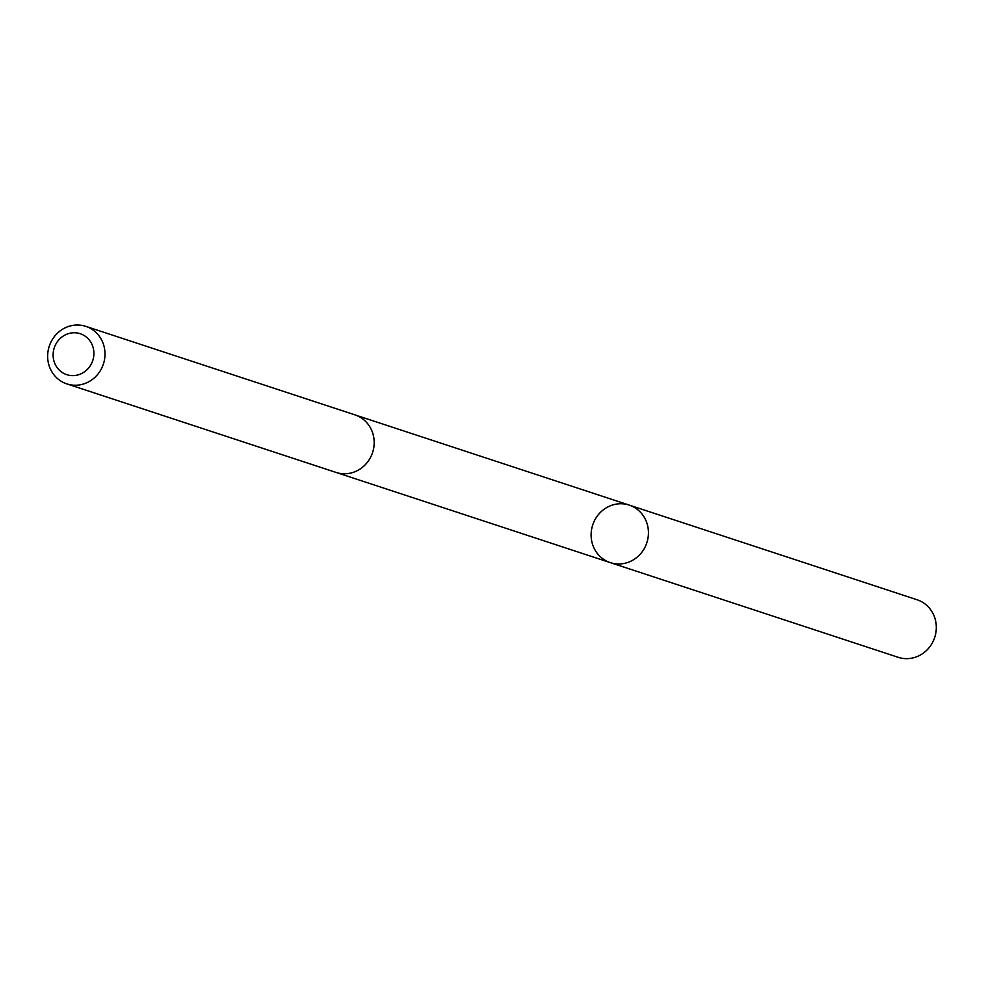 <?xml version="1.0" encoding="UTF-8"?>
<svg xmlns="http://www.w3.org/2000/svg" width="985" height="985" viewBox="0 0 985 985"><rect width="100%" height="100%" fill="white"/><g stroke="black" fill="none" stroke-linecap="round" stroke-linejoin="round"><path stroke-width="1.48" d="M621.473 503.754A30.276 28.491 108.2 0 1 629.23 505.096A30.276 28.491 108.2 0 1 646.837 542.76A30.276 28.491 108.2 0 1 610.318 562.632A30.276 28.491 108.2 0 1 591.665 529.019A30.276 28.491 108.2 0 1 621.473 503.754M898.172 657.303A30.289 28.503 -71.8 0 0 905.929 658.645A30.289 28.503 -71.8 0 0 935.75 633.38A30.289 28.503 -71.8 0 0 917.097 599.766L629.23 505.096A30.276 28.491 108.2 0 1 646.837 542.76A30.276 28.491 108.2 0 1 610.318 562.632L898.172 657.303M66.857 383.904L336.045 472.431A30.289 28.503 -71.8 0 0 343.814 473.773A30.289 28.503 -71.8 0 0 373.623 448.507A30.289 28.503 -71.8 0 0 354.969 414.882L85.781 326.355A30.289 28.503 -71.8 0 0 49.25 346.227A30.289 28.503 -71.8 0 0 66.857 383.904A30.289 28.503 -71.8 0 0 74.626 385.233A30.289 28.503 -71.8 0 0 104.447 359.981A30.289 28.503 -71.8 0 0 85.781 326.355M72.299 375.617A21.547 20.266 -71.8 0 0 91.753 343.925A21.547 20.266 -71.8 0 0 56.477 343.063A21.547 20.266 -71.8 0 0 72.299 375.617M336.87 472.689L610.318 562.632M355.794 415.165L629.23 505.096"/></g></svg>
